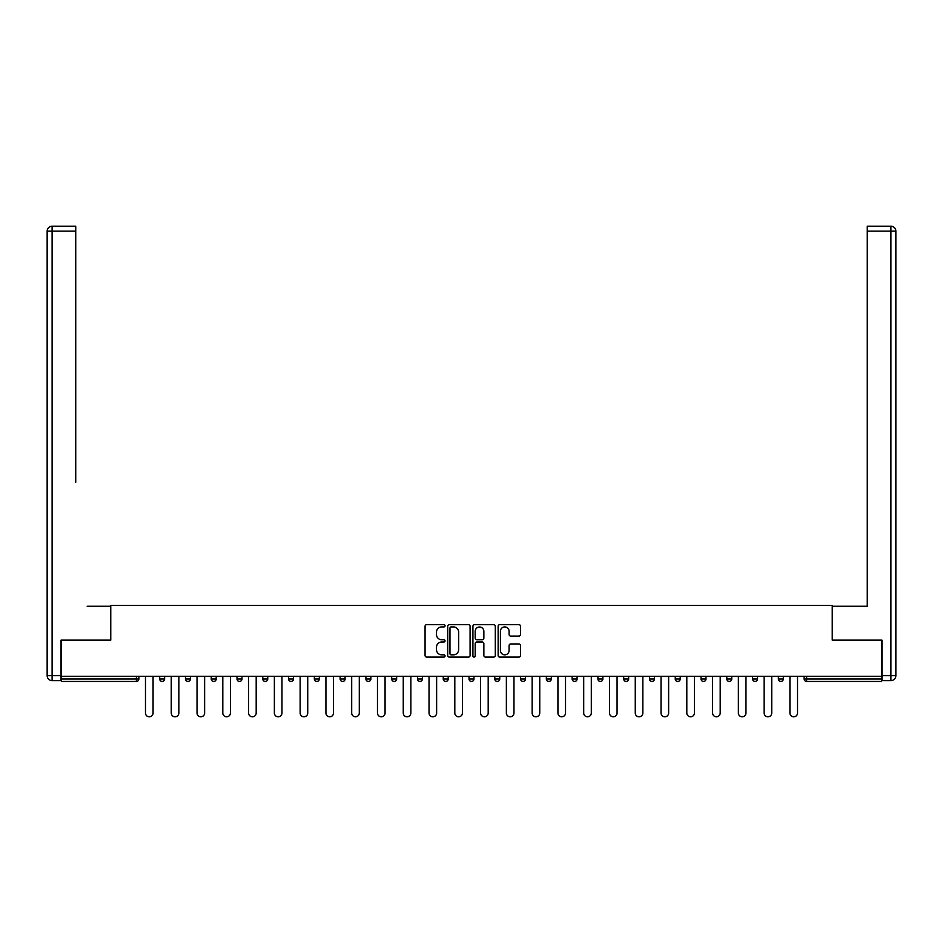 <?xml version="1.0" encoding="UTF-8"?>
<svg xmlns="http://www.w3.org/2000/svg" width="943" height="943" viewBox="0 0 943 943"><rect width="100%" height="100%" fill="white"/><g stroke="black" fill="none" stroke-linecap="round" stroke-linejoin="round"><path stroke-width="1.41" d="M445.061 625.787A1.132 1.132 0 0 0 443.929 624.655L426.696 624.655A1.627 1.627 0 0 0 425.069 626.282L425.069 655.479A1.627 1.627 0 0 0 426.696 657.094L443.929 657.094A1.132 1.132 0 0 0 445.061 655.963A1.132 1.132 0 0 0 443.929 654.831L441.701 654.831A5.187 5.187 0 0 1 436.503 649.633L436.503 647.204A5.187 5.187 0 0 1 441.701 642.006L443.929 642.006A1.132 1.132 0 0 0 445.061 640.875A1.132 1.132 0 0 0 443.929 639.743L441.701 639.743A5.187 5.187 0 0 1 436.503 634.556L436.503 632.116A5.187 5.187 0 0 1 441.701 626.93L443.929 626.93A1.132 1.132 0 0 0 445.061 625.787M518.898 636.089A1.627 1.627 0 0 0 520.524 634.474L520.524 626.282A1.627 1.627 0 0 0 518.898 624.655L499.766 624.655A1.627 1.627 0 0 0 498.14 626.282L498.14 655.479A1.627 1.627 0 0 0 499.766 657.094L518.898 657.094A1.627 1.627 0 0 0 520.524 655.479L520.524 645.578A1.627 1.627 0 0 0 518.898 643.963L510.717 643.963A1.627 1.627 0 0 0 509.09 645.578L509.09 650.481A4.338 4.338 0 0 1 504.753 654.831A4.338 4.338 0 0 1 500.415 650.481L500.415 631.268A4.338 4.338 0 0 1 504.753 626.93A4.338 4.338 0 0 1 509.09 631.268L509.09 634.474A1.627 1.627 0 0 0 510.717 636.089L518.898 636.089M61.531 676.32L61.531 640.132L110.767 640.132L110.767 605.43L832.233 605.43L832.233 640.132L881.469 640.132L881.469 676.32L61.531 676.32L61.531 678.96L136.381 678.96L136.381 676.32M470.086 626.282A1.627 1.627 0 0 0 468.459 624.655L449.316 624.655A1.627 1.627 0 0 0 447.701 626.282L447.701 655.479A1.627 1.627 0 0 0 449.316 657.094L468.459 657.094A1.627 1.627 0 0 0 470.086 655.479L470.086 626.282M474.541 624.655L493.684 624.655A1.627 1.627 0 0 1 495.299 626.282L495.299 655.479A1.627 1.627 0 0 1 493.684 657.094L485.492 657.094A1.627 1.627 0 0 1 483.865 655.479L483.865 643.633A1.627 1.627 0 0 0 482.25 642.006L476.816 642.006A1.627 1.627 0 0 0 475.189 643.633L475.189 655.963A1.132 1.132 0 0 1 474.058 657.094A1.132 1.132 0 0 1 472.914 655.963L472.914 626.282A1.627 1.627 0 0 1 474.541 624.655M136.381 681.447A2.475 2.475 0 0 0 138.857 678.96L136.381 678.96L136.381 681.447A2.475 2.475 0 0 0 138.857 678.96L138.857 676.32L138.857 678.96A2.475 2.475 0 0 1 136.381 681.447L61.531 681.447L61.531 678.96M881.469 676.32L881.469 681.447L806.619 681.447A2.475 2.475 0 0 1 804.143 678.96L804.143 676.32M159.685 676.32L159.685 678.96L159.685 676.32M162.161 681.447A2.475 2.475 0 0 1 159.685 678.96A2.475 2.475 0 0 0 162.161 681.447A2.475 2.475 0 0 0 164.636 678.96L164.636 676.32L164.636 678.96A2.475 2.475 0 0 1 162.161 681.447A2.475 2.475 0 0 1 159.685 678.96L164.636 678.96A2.475 2.475 0 0 1 162.161 681.447M185.465 676.32L185.465 678.96L185.465 676.32M190.415 676.32L190.415 678.96L190.415 676.32M211.244 676.32L211.244 678.96L211.244 676.32M216.195 676.32L216.195 678.96L216.195 676.32M237.011 676.32L237.011 678.96L237.011 676.32M241.974 676.32L241.974 678.96L241.974 676.32M262.791 676.32L262.791 678.96L262.791 676.32M267.753 676.32L267.753 678.96L267.753 676.32M293.532 676.32L293.532 678.96L288.57 678.96A2.475 2.475 0 0 0 291.057 681.447A2.475 2.475 0 0 1 288.57 678.96L288.57 676.32M314.349 676.32L314.349 678.96L314.349 676.32M319.312 676.32L319.312 678.96L319.312 676.32M340.128 676.32L340.128 678.96L340.128 676.32M345.091 676.32L345.091 678.96A2.475 2.475 0 0 1 342.604 681.447A2.475 2.475 0 0 1 340.128 678.96L345.091 678.96A2.475 2.475 0 0 1 342.604 681.447M365.908 676.32L365.908 678.96L365.908 676.32M370.87 676.32L370.87 678.96L370.87 676.32M391.687 676.32L391.687 678.96L391.687 676.32M396.649 676.32L396.649 678.96L396.649 676.32M417.466 676.32L417.466 678.96L417.466 676.32M422.417 676.32L422.417 678.96L422.417 676.32M443.245 676.32L443.245 678.96L443.245 676.32M448.196 676.32L448.196 678.96L448.196 676.32M469.025 676.32L469.025 678.96L469.025 676.32M473.975 676.32L473.975 678.96L473.975 676.32M499.755 676.32L499.755 678.96A2.475 2.475 0 0 1 497.279 681.447A2.475 2.475 0 0 1 494.804 678.96L494.804 676.32M525.534 676.32L525.534 678.96A2.475 2.475 0 0 1 523.059 681.447A2.475 2.475 0 0 1 520.583 678.96L520.583 676.32M551.313 676.32L551.313 678.96A2.475 2.475 0 0 1 548.838 681.447A2.475 2.475 0 0 1 546.351 678.96L546.351 676.32M577.092 676.32L577.092 678.96A2.475 2.475 0 0 1 574.617 681.447A2.475 2.475 0 0 1 572.13 678.96L572.13 676.32M600.396 681.447A2.475 2.475 0 0 0 602.872 678.96L602.872 676.32L602.872 678.96A2.475 2.475 0 0 1 600.396 681.447A2.475 2.475 0 0 1 597.909 678.96L597.909 676.32M628.651 676.32L628.651 678.96A2.475 2.475 0 0 1 626.164 681.447A2.475 2.475 0 0 1 623.688 678.96L623.688 676.32M649.468 676.32L649.468 678.96L649.468 676.32M654.43 676.32L654.43 678.96A2.475 2.475 0 0 1 651.943 681.447A2.475 2.475 0 0 1 649.468 678.96L654.43 678.96A2.475 2.475 0 0 1 651.943 681.447M677.722 681.447A2.475 2.475 0 0 0 680.209 678.96L680.209 676.32L680.209 678.96A2.475 2.475 0 0 1 677.722 681.447A2.475 2.475 0 0 1 675.247 678.96L675.247 676.32M701.026 676.32L701.026 678.96L701.026 676.32M705.989 676.32L705.989 678.96A2.475 2.475 0 0 1 703.502 681.447A2.475 2.475 0 0 1 701.026 678.96L705.989 678.96A2.475 2.475 0 0 1 703.502 681.447A2.475 2.475 0 0 0 705.989 678.96M726.805 678.96A2.475 2.475 0 0 0 729.281 681.447A2.475 2.475 0 0 0 731.756 678.96L731.756 676.32L731.756 678.96L726.805 678.96A2.475 2.475 0 0 0 729.281 681.447A2.475 2.475 0 0 1 726.805 678.96L726.805 676.32M752.585 676.32L752.585 678.96L752.585 676.32M757.535 676.32L757.535 678.96L757.535 676.32M783.315 676.32L783.315 678.96A2.475 2.475 0 0 1 780.839 681.447A2.475 2.475 0 0 1 778.364 678.96L778.364 676.32M187.94 681.447A2.475 2.475 0 0 1 185.465 678.96A2.475 2.475 0 0 0 187.94 681.447A2.475 2.475 0 0 0 190.415 678.96A2.475 2.475 0 0 1 187.94 681.447A2.475 2.475 0 0 1 185.465 678.96L190.415 678.96A2.475 2.475 0 0 1 187.94 681.447M213.719 681.447A2.475 2.475 0 0 1 211.244 678.96A2.475 2.475 0 0 0 213.719 681.447A2.475 2.475 0 0 0 216.195 678.96A2.475 2.475 0 0 1 213.719 681.447A2.475 2.475 0 0 1 211.244 678.96L216.195 678.96A2.475 2.475 0 0 1 213.719 681.447M239.498 681.447A2.475 2.475 0 0 1 237.011 678.96A2.475 2.475 0 0 0 239.498 681.447A2.475 2.475 0 0 0 241.974 678.96A2.475 2.475 0 0 1 239.498 681.447A2.475 2.475 0 0 1 237.011 678.96L241.974 678.96A2.475 2.475 0 0 1 239.498 681.447M265.278 681.447A2.475 2.475 0 0 1 262.791 678.96A2.475 2.475 0 0 0 265.278 681.447A2.475 2.475 0 0 0 267.753 678.96A2.475 2.475 0 0 1 265.278 681.447A2.475 2.475 0 0 1 262.791 678.96L267.753 678.96A2.475 2.475 0 0 1 265.278 681.447M291.057 681.447A2.475 2.475 0 0 0 293.532 678.96A2.475 2.475 0 0 1 291.057 681.447A2.475 2.475 0 0 1 288.57 678.96M316.836 681.447A2.475 2.475 0 0 1 314.349 678.96L319.312 678.96A2.475 2.475 0 0 1 316.836 681.447A2.475 2.475 0 0 0 319.312 678.96A2.475 2.475 0 0 1 316.836 681.447M368.383 681.447A2.475 2.475 0 0 1 365.908 678.96L370.87 678.96A2.475 2.475 0 0 1 368.383 681.447A2.475 2.475 0 0 0 370.87 678.96M394.162 681.447A2.475 2.475 0 0 1 391.687 678.96A2.475 2.475 0 0 0 394.162 681.447A2.475 2.475 0 0 0 396.649 678.96A2.475 2.475 0 0 1 394.162 681.447A2.475 2.475 0 0 1 391.687 678.96L396.649 678.96M419.941 681.447A2.475 2.475 0 0 1 417.466 678.96L422.417 678.96A2.475 2.475 0 0 1 419.941 681.447A2.475 2.475 0 0 0 422.417 678.96M445.721 681.447A2.475 2.475 0 0 1 443.245 678.96L448.196 678.96A2.475 2.475 0 0 1 445.721 681.447A2.475 2.475 0 0 0 448.196 678.96M471.5 681.447A2.475 2.475 0 0 1 469.025 678.96A2.475 2.475 0 0 0 471.5 681.447A2.475 2.475 0 0 0 473.975 678.96A2.475 2.475 0 0 1 471.5 681.447A2.475 2.475 0 0 1 469.025 678.96L473.975 678.96M755.06 681.447A2.475 2.475 0 0 1 752.585 678.96L757.535 678.96A2.475 2.475 0 0 1 755.06 681.447A2.475 2.475 0 0 0 757.535 678.96A2.475 2.475 0 0 1 755.06 681.447M451.108 626.93A1.132 1.132 0 0 0 449.964 628.062L449.964 653.688A1.132 1.132 0 0 0 451.108 654.831L453.453 654.831A5.187 5.187 0 0 0 458.64 649.633L458.64 632.116A5.187 5.187 0 0 0 453.453 626.93L451.108 626.93M483.865 631.35A4.338 4.338 0 0 0 479.527 627.012A4.338 4.338 0 0 0 475.189 631.35L475.189 638.116A1.627 1.627 0 0 0 476.816 639.743L482.25 639.743A1.627 1.627 0 0 0 483.865 638.116L483.865 631.35M145.47 676.32L145.47 713.002A3.796 3.796 0 0 0 149.277 716.81A3.796 3.796 0 0 0 153.072 713.002L153.072 676.32M171.249 676.32L171.249 713.002A3.796 3.796 0 0 0 175.044 716.81A3.796 3.796 0 0 0 178.852 713.002L178.852 676.32M197.028 676.32L197.028 713.002A3.796 3.796 0 0 0 200.824 716.81A3.796 3.796 0 0 0 204.631 713.002L204.631 676.32M222.807 676.32L222.807 713.002A3.796 3.796 0 0 0 226.603 716.81A3.796 3.796 0 0 0 230.41 713.002L230.41 676.32M248.587 676.32L248.587 713.002A3.796 3.796 0 0 0 252.382 716.81A3.796 3.796 0 0 0 256.19 713.002L256.19 676.32M274.366 676.32L274.366 713.002A3.796 3.796 0 0 0 278.161 716.81A3.796 3.796 0 0 0 281.969 713.002L281.969 676.32M47.15 231.153A4.963 4.963 0 0 1 52.113 226.19A4.963 4.963 0 0 0 47.15 231.153L47.15 675.659L47.15 231.153L52.113 231.153L52.113 226.19L75.735 226.19L75.735 231.153L52.113 231.153L52.113 675.659L61.036 675.659L61.036 640.132L110.602 640.132L110.602 606.255L87.145 606.255M75.735 231.153L75.735 482.321M61.036 675.659L61.036 680.622L52.113 680.622A4.963 4.963 0 0 1 47.15 675.659L52.113 675.659L52.113 680.622M855.855 606.255L867.265 606.255L867.265 226.19L890.887 226.19L867.265 226.19M881.964 675.659L890.887 675.659L890.887 680.622A4.963 4.963 0 0 0 895.85 675.659L895.85 231.153L895.85 675.659A4.963 4.963 0 0 1 890.887 680.622L881.964 680.622L881.964 640.132L832.398 640.132L832.398 606.255L867.265 606.255L867.265 482.321M890.887 226.19A4.963 4.963 0 0 1 895.85 231.153A4.963 4.963 0 0 0 890.887 226.19A4.963 4.963 0 0 1 895.85 231.153A4.963 4.963 0 0 0 890.887 226.19L890.887 231.153L867.265 231.153M300.145 676.32L300.145 713.002A3.796 3.796 0 0 0 303.941 716.81A3.796 3.796 0 0 0 307.736 713.002L307.736 676.32M325.924 676.32L325.924 713.002A3.796 3.796 0 0 0 329.72 716.81A3.796 3.796 0 0 0 333.516 713.002L333.516 676.32M351.692 676.32L351.692 713.002A3.796 3.796 0 0 0 355.499 716.81A3.796 3.796 0 0 0 359.295 713.002L359.295 676.32M377.471 676.32L377.471 713.002A3.796 3.796 0 0 0 381.278 716.81A3.796 3.796 0 0 0 385.074 713.002L385.074 676.32M403.25 676.32L403.25 713.002A3.796 3.796 0 0 0 407.058 716.81A3.796 3.796 0 0 0 410.853 713.002L410.853 676.32M429.03 676.32L429.03 713.002A3.796 3.796 0 0 0 432.837 716.81A3.796 3.796 0 0 0 436.633 713.002L436.633 676.32M454.809 676.32L454.809 713.002A3.796 3.796 0 0 0 458.616 716.81A3.796 3.796 0 0 0 462.412 713.002L462.412 676.32M480.588 676.32L480.588 713.002A3.796 3.796 0 0 0 484.384 716.81A3.796 3.796 0 0 0 488.191 713.002L488.191 676.32M506.367 676.32L506.367 713.002A3.796 3.796 0 0 0 510.163 716.81A3.796 3.796 0 0 0 513.97 713.002L513.97 676.32M532.147 676.32L532.147 713.002A3.796 3.796 0 0 0 535.942 716.81A3.796 3.796 0 0 0 539.75 713.002L539.75 676.32M557.926 676.32L557.926 713.002A3.796 3.796 0 0 0 561.722 716.81A3.796 3.796 0 0 0 565.529 713.002L565.529 676.32M583.705 676.32L583.705 713.002A3.796 3.796 0 0 0 587.501 716.81A3.796 3.796 0 0 0 591.308 713.002L591.308 676.32M609.484 676.32L609.484 713.002A3.796 3.796 0 0 0 613.28 716.81A3.796 3.796 0 0 0 617.076 713.002L617.076 676.32M635.264 676.32L635.264 713.002A3.796 3.796 0 0 0 639.059 716.81A3.796 3.796 0 0 0 642.855 713.002L642.855 676.32M661.031 676.32L661.031 713.002A3.796 3.796 0 0 0 664.839 716.81A3.796 3.796 0 0 0 668.634 713.002L668.634 676.32M686.81 676.32L686.81 713.002A3.796 3.796 0 0 0 690.618 716.81A3.796 3.796 0 0 0 694.413 713.002L694.413 676.32M712.59 676.32L712.59 713.002A3.796 3.796 0 0 0 716.397 716.81A3.796 3.796 0 0 0 720.193 713.002L720.193 676.32M738.369 676.32L738.369 713.002A3.796 3.796 0 0 0 742.176 716.81A3.796 3.796 0 0 0 745.972 713.002L745.972 676.32M764.148 676.32L764.148 713.002A3.796 3.796 0 0 0 767.956 716.81A3.796 3.796 0 0 0 771.751 713.002L771.751 676.32M789.928 676.32L789.928 713.002A3.796 3.796 0 0 0 793.723 716.81A3.796 3.796 0 0 0 797.53 713.002L797.53 676.32M806.619 676.32L806.619 678.96L881.469 678.96M804.143 678.96L806.619 678.96L806.619 681.447M497.279 681.447A2.475 2.475 0 0 0 499.755 678.96L494.804 678.96M523.059 681.447A2.475 2.475 0 0 0 525.534 678.96L520.583 678.96M548.838 681.447A2.475 2.475 0 0 0 551.313 678.96L546.351 678.96M574.617 681.447A2.475 2.475 0 0 0 577.092 678.96L572.13 678.96M602.872 678.96L597.909 678.96M626.164 681.447A2.475 2.475 0 0 0 628.651 678.96L623.688 678.96M680.209 678.96L675.247 678.96M729.281 681.447A2.475 2.475 0 0 0 731.756 678.96M780.839 681.447A2.475 2.475 0 0 0 783.315 678.96L778.364 678.96M895.85 675.659L890.887 675.659L890.887 231.153L895.85 231.153"/></g></svg>
